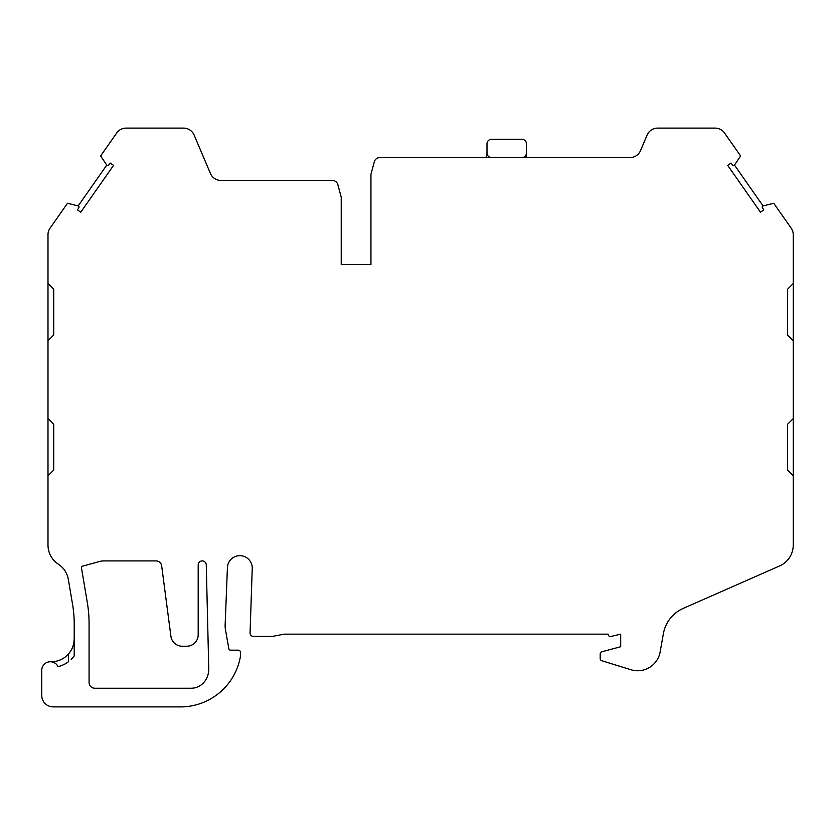 <?xml version="1.0" encoding="UTF-8"?>
<svg xmlns="http://www.w3.org/2000/svg" width="835" height="835" viewBox="0 0 835 835"><rect width="100%" height="100%" fill="white"/><g stroke="black" fill="none" stroke-linecap="round" stroke-linejoin="round"><path stroke-width="1.25" d="M58.074 666.643A28.578 28.578 0 0 0 68.564 661.675L68.491 653.993L65.067 657.155A22.869 22.869 0 0 1 51.342 661.737L50.33 661.737A8.58 8.58 0 0 1 58.074 666.643A8.58 8.58 0 0 0 41.75 670.307L41.75 695.461A11.429 11.429 0 0 0 53.179 706.89L182.009 706.89A60.903 60.903 0 0 0 240.522 655.872L240.522 652.448A2.286 2.286 0 0 0 238.236 650.162L230.523 650.162A1.712 1.712 0 0 1 228.832 648.743L225.471 629.642A22.869 22.869 0 0 1 225.116 625.666L227.391 568.092A12.431 12.431 0 0 1 239.822 555.672A12.431 12.431 0 0 1 252.254 568.092L250.062 632.888A3.434 3.434 0 0 0 253.496 636.437L272.273 636.437L284.286 634.151L608.12 634.151A2.286 2.286 0 0 0 611.001 636.447L620.697 634.151L620.697 646.728L601.878 651.77A2.286 2.286 0 0 0 600.177 653.982L600.177 658.533A2.286 2.286 0 0 0 601.784 660.715L630.874 669.733A22.869 22.869 0 0 0 660.161 651.864L663.355 633.796A34.298 34.298 0 0 1 683.301 608.36L779.598 565.953A22.869 22.869 0 0 0 793.25 545.025L793.25 234.729A11.429 11.429 0 0 0 791.183 228.174L773.742 203.26L763.075 205.942A1.148 1.148 0 0 0 762.376 207.644L763.754 209.898L760.476 212.194L727.692 165.382L730.969 163.086L732.619 165.153A1.148 1.148 0 0 0 734.456 165.079L740.624 155.968L724.529 132.984A11.429 11.429 0 0 0 715.167 128.11L657.625 128.11A11.429 11.429 0 0 0 647.104 135.082L640.518 150.613A11.429 11.429 0 0 1 629.987 157.575L379.831 157.575A5.72 5.72 0 0 0 374.31 161.813L370.949 174.358L370.949 264.497L341.223 264.497L341.223 197.227L337.862 184.681A5.72 5.72 0 0 0 332.34 180.444L220.951 180.444A11.429 11.429 0 0 1 210.43 173.471L194.137 135.082A11.429 11.429 0 0 0 183.616 128.11L126.075 128.11A11.429 11.429 0 0 0 116.712 132.984L100.618 155.968L106.786 165.079A1.148 1.148 0 0 0 108.623 165.153L110.272 163.086L113.55 165.382L80.765 212.194L77.488 209.898L78.866 207.644A1.148 1.148 0 0 0 78.166 205.942L67.499 203.26L50.058 228.174A11.429 11.429 0 0 0 47.992 234.729L47.992 545.025A22.869 22.869 0 0 0 58.335 564.157A22.869 22.869 0 0 1 68.355 579.48L72.614 604.707A114.332 114.332 0 0 1 74.211 623.735L74.211 656.007L71.225 659.399M732.619 165.153A1.148 1.148 0 0 0 734.456 165.079L763.075 205.942A1.148 1.148 0 0 0 762.376 207.644L763.754 209.898M198.187 564.951A4.039 4.039 0 0 1 202.174 560.911A4.039 4.039 0 0 1 206.266 564.846L208.76 668.689A20.583 20.583 0 0 1 205.306 680.609A17.149 17.149 0 0 1 191.038 688.238L94.783 688.238A5.72 5.72 0 0 1 89.074 682.519L89.074 623.735A129.185 129.185 0 0 0 87.268 602.233L81.444 567.737A1.367 1.367 0 0 1 82.435 566.182L99.511 561.517A17.149 17.149 0 0 1 104.031 560.911L155.999 560.911A5.72 5.72 0 0 1 161.666 565.879L170.935 636.489A11.429 11.429 0 0 0 182.239 646.227L186.758 646.227A11.429 11.429 0 0 0 198.187 634.798L198.187 564.951M793.25 418.606L787.53 424.316L787.53 470.053L793.25 475.773M793.25 283.514L787.53 289.223L787.53 334.96L793.25 340.67M47.992 475.773L53.711 470.053L53.711 424.316L47.992 418.606M47.992 340.67L53.711 334.96L53.711 289.223L47.992 283.514M370.949 264.497L341.223 264.497M73.866 642.783L74.211 638.869C74.231 644.38 72.321 649.421 68.491 653.993L70.756 650.945M71.789 649.098L72.697 647.052M72.885 646.52L73.845 642.929M72.321 658.272L73.616 656.78M78.166 205.942L106.786 165.079M787.53 424.316L787.53 470.053M787.53 289.223L787.53 334.96M53.711 334.96L53.711 289.223M53.711 470.053L53.711 424.316M526.436 157.575L526.436 143.86A4.572 4.572 0 0 0 521.865 139.288L491.564 139.288A4.572 4.572 0 0 0 486.993 143.86L486.993 153.003A4.572 4.572 0 0 0 491.481 157.575M486.993 152.68A11.429 11.429 0 0 1 485.886 157.575M521.948 157.575A4.572 4.572 0 0 0 526.436 153.003"/></g></svg>
